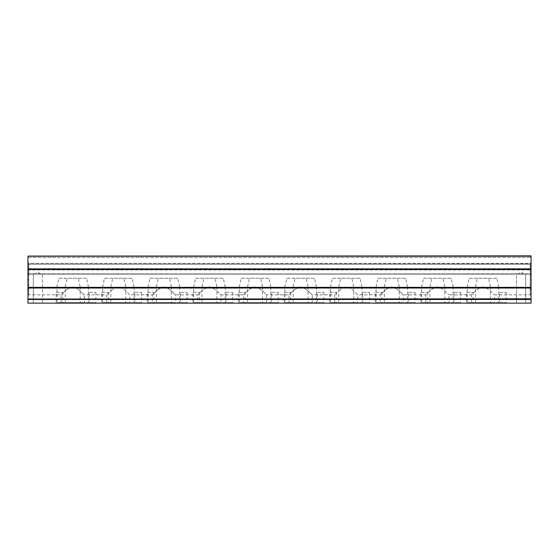 <?xml version="1.0" encoding="UTF-8"?>
<svg xmlns="http://www.w3.org/2000/svg" width="559" height="559" viewBox="0 0 559 559"><rect width="100%" height="100%" fill="white"/><g stroke="black" fill="none" stroke-linecap="round" stroke-linejoin="round"><path stroke-width="0.42" stroke-dasharray="2.79 2.1" d="M34.917 274.113L33.337 274.113L33.337 303.125L42.456 303.125L33.337 303.125L42.456 303.125L33.337 303.125L33.337 274.113L40.5 273.938C38.767 272.121 37.027 272.121 35.294 273.938C37.027 272.121 38.767 272.121 40.5 273.938L518.5 273.938L516.544 274.113L516.544 303.125L525.663 303.125L516.544 303.125L525.663 303.125L516.544 303.125L516.544 274.113L525.663 274.113L524.083 274.113L525.663 274.113L525.663 303.125L525.663 274.113L40.877 274.113L42.456 274.113L42.456 303.125L42.456 274.113L34.917 274.113M523.706 273.938C521.973 272.121 520.24 272.121 518.5 273.938C520.233 272.121 521.973 272.121 523.706 273.938L531.05 274.113L523.706 273.938L531.05 273.938L531.05 264.169L27.95 264.176L531.05 264.176L531.05 274.113L27.95 274.113L523.706 273.938M421.647 286.767L423.198 288.199L443.294 288.199L444.852 286.767L442.938 278.256L423.554 278.256L421.647 286.767L421.647 302.622L444.852 302.622L445.348 303.125L421.144 303.125L445.348 303.125M444.852 286.767L444.852 302.622L421.647 302.622L421.144 303.125M27.95 295.662L27.95 269.138L27.95 295.662L28.782 294.831L28.782 269.969L28.782 294.831L61.106 294.831L61.106 302.622L84.311 302.622L84.311 294.831C83.906 295.152 79.126 288.248 72.677 286.865C66.262 288.304 61.504 295.138 61.106 294.831C61.518 295.145 66.29 288.248 72.733 286.865C79.147 288.304 83.899 295.131 84.311 294.831L106.692 294.831L106.692 302.622L129.898 302.622L129.898 294.831C129.485 295.152 124.713 288.248 118.263 286.865C111.849 288.304 107.09 295.138 106.692 294.831C107.104 295.145 111.877 288.248 118.319 286.865C124.734 288.304 129.485 295.131 129.898 294.831L152.272 294.831L152.272 302.622L175.484 302.622L175.484 294.831C175.072 295.152 170.299 288.248 163.85 286.865C157.435 288.304 152.677 295.138 152.272 294.831C152.684 295.145 157.456 288.248 163.906 286.865C170.32 288.304 175.072 295.131 175.484 294.831L197.858 294.831L197.858 302.622L221.071 302.622L221.071 294.831C220.658 295.152 215.886 288.248 209.436 286.865C203.022 288.304 198.263 295.138 197.858 294.831C198.27 295.145 203.043 288.248 209.492 286.865C215.907 288.304 220.658 295.131 221.071 294.831L243.444 294.831L243.444 302.622L266.65 302.622L266.65 294.831C266.245 295.152 261.472 288.248 255.023 286.865C248.608 288.304 243.85 295.138 243.444 294.831C243.857 295.145 248.629 288.248 255.079 286.865C261.493 288.304 266.245 295.131 266.65 294.831L289.031 294.831L289.031 302.622L312.236 302.622L312.236 294.831C311.831 295.152 307.059 288.248 300.609 286.865C294.188 288.304 289.436 295.138 289.031 294.831C289.443 295.145 294.216 288.248 300.658 286.865C307.073 288.304 311.831 295.131 312.236 294.831L334.617 294.831L334.617 302.622L357.823 302.622L357.823 294.831C357.418 295.152 352.645 288.248 346.196 286.865C339.774 288.304 335.023 295.138 334.617 294.831C335.03 295.145 339.802 288.248 346.245 286.865C352.659 288.304 357.411 295.131 357.823 294.831L380.204 294.831L380.204 302.622L403.409 302.622L403.409 294.831C403.004 295.152 398.232 288.248 391.782 286.865C385.361 288.304 380.609 295.138 380.204 294.831C380.616 295.145 385.389 288.248 391.831 286.865C398.246 288.304 402.997 295.131 403.409 294.831L425.79 294.831C426.203 295.145 430.975 288.248 437.417 286.865C443.832 288.304 448.584 295.131 448.996 294.831C448.591 295.152 443.811 288.248 437.369 286.865C430.947 288.304 426.196 295.138 425.79 294.831L425.79 302.622L448.996 302.622L449.492 303.125L425.294 303.125L449.492 303.125M531.05 295.662L531.05 269.138L531.05 295.662L530.218 294.831L530.218 269.969L530.218 294.831L494.582 294.831L494.582 302.622L495.078 303.125L470.874 303.125L471.377 302.622L494.582 302.622L471.377 302.622L471.377 294.831C471.789 295.145 476.561 288.248 483.004 286.865C489.418 288.304 494.17 295.131 494.582 294.831C494.177 295.152 489.398 288.248 482.948 286.865C476.534 288.304 471.775 295.138 471.377 294.831L448.996 294.831L448.996 302.622L425.79 302.622L425.294 303.125M429.934 286.767L431.841 278.256L451.232 278.256L453.139 286.767L451.588 288.199L431.485 288.199L429.934 286.767L429.934 302.622L453.139 302.622L453.635 303.125L429.438 303.125L453.635 303.125M453.139 286.767L453.139 302.622L429.934 302.622L429.438 303.125M420.815 292.35L427.446 292.35L420.815 292.35L420.815 302.622L427.446 302.622L427.942 303.125L420.319 303.125L427.942 303.125M427.446 292.35L427.446 302.622L420.815 302.622L420.319 303.125M453.971 292.35L460.602 292.35L453.971 292.35L453.971 302.622L460.602 302.622L461.098 303.125L453.475 303.125L461.098 303.125M460.602 292.35L460.602 302.622L453.971 302.622L453.475 303.125M467.233 286.767L468.784 288.199L488.88 288.199L490.439 286.767L488.524 278.256L469.141 278.256L467.233 286.767L467.233 302.622L490.439 302.622L490.935 303.125L466.73 303.125L490.935 303.125M490.439 286.767L490.439 302.622L467.233 302.622L466.73 303.125M499.557 292.35L506.188 292.35L499.557 292.35L499.557 302.622L506.188 302.622L506.685 303.125L499.054 303.125L506.685 303.125M506.188 292.35L506.188 302.622L499.557 302.622L499.054 303.125M475.52 286.767L477.428 278.256L496.811 278.256L498.726 286.767L497.175 288.199L477.072 288.199L475.52 286.767L475.52 302.622L498.726 302.622L499.222 303.125L475.024 303.125L499.222 303.125M498.726 286.767L498.726 302.622L475.52 302.622L475.024 303.125M466.402 292.35L473.033 292.35L466.402 292.35L466.402 302.622L473.033 302.622L473.529 303.125L465.906 303.125L473.529 303.125M473.033 292.35L473.033 302.622L466.402 302.622L465.906 303.125M408.384 292.35L415.016 292.35L408.384 292.35L408.384 302.622L415.016 302.622L415.512 303.125L407.888 303.125L415.512 303.125M415.016 292.35L415.016 302.622L408.384 302.622L407.888 303.125M376.06 286.767L377.611 288.199L397.715 288.199L399.266 286.767L397.358 278.256L377.968 278.256L376.06 286.767L376.06 302.622L399.266 302.622L399.762 303.125L375.564 303.125L399.762 303.125M399.266 286.767L399.266 302.622L376.06 302.622L375.564 303.125M379.708 303.125L380.204 302.622L403.409 302.622L403.905 303.125L379.708 303.125L403.905 303.125M384.347 286.767L386.255 278.256L405.645 278.256L407.553 286.767L406.002 288.199L385.899 288.199L384.347 286.767L384.347 302.622L407.553 302.622L408.049 303.125L383.851 303.125L408.049 303.125M407.553 286.767L407.553 302.622L384.347 302.622L383.851 303.125M375.229 292.35L381.86 292.35L375.229 292.35L375.229 302.622L381.86 302.622L382.356 303.125L374.733 303.125L382.356 303.125M381.86 292.35L381.86 302.622L375.229 302.622L374.733 303.125M362.798 292.35L369.429 292.35L362.798 292.35L362.798 302.622L369.429 302.622L369.925 303.125L362.302 303.125L369.925 303.125M369.429 292.35L369.429 302.622L362.798 302.622L362.302 303.125M330.474 286.767L332.025 288.199L352.128 288.199L353.679 286.767L351.772 278.256L332.381 278.256L330.474 286.767L330.474 302.622L353.679 302.622L354.175 303.125L329.978 303.125L354.175 303.125M353.679 286.767L353.679 302.622L330.474 302.622L329.978 303.125M334.121 303.125L334.617 302.622L357.823 302.622L358.319 303.125L334.121 303.125L358.319 303.125M338.761 286.767L340.676 278.256L360.059 278.256L361.966 286.767L360.415 288.199L340.319 288.199L338.761 286.767L338.761 302.622L361.966 302.622L362.463 303.125L338.265 303.125L362.463 303.125M361.966 286.767L361.966 302.622L338.761 302.622L338.265 303.125M329.642 292.35L336.273 292.35L329.642 292.35L329.642 302.622L336.273 302.622L336.77 303.125L329.146 303.125L336.77 303.125M336.273 292.35L336.273 302.622L329.642 302.622L329.146 303.125M317.212 292.35L323.843 292.35L317.212 292.35L317.212 302.622L323.843 302.622L324.339 303.125L316.715 303.125L324.339 303.125M323.843 292.35L323.843 302.622L317.212 302.622L316.715 303.125M284.887 286.767L286.439 288.199L306.542 288.199L308.093 286.767L306.185 278.256L286.795 278.256L284.887 286.767L284.887 302.622L308.093 302.622L308.589 303.125L284.391 303.125L308.589 303.125M308.093 286.767L308.093 302.622L284.887 302.622L284.391 303.125M288.535 303.125L289.031 302.622L312.236 302.622L312.74 303.125L288.535 303.125L312.74 303.125M293.175 286.767L295.089 278.256L314.472 278.256L316.38 286.767L314.829 288.199L294.733 288.199L293.175 286.767L293.175 302.622L316.38 302.622L316.883 303.125L292.678 303.125L316.883 303.125M316.38 286.767L316.38 302.622L293.175 302.622L292.678 303.125M284.056 292.35L290.687 292.35L284.056 292.35L284.056 302.622L290.687 302.622L291.183 303.125L283.56 303.125L291.183 303.125M290.687 292.35L290.687 302.622L284.056 302.622L283.56 303.125M238.476 292.35L245.101 292.35L238.476 292.35L238.476 302.622L245.101 302.622L245.604 303.125L237.973 303.125L245.604 303.125M245.101 292.35L245.101 302.622L238.476 302.622L237.973 303.125M247.588 286.767L249.503 278.256L268.886 278.256L270.801 286.767L269.242 288.199L249.146 288.199L247.588 286.767L247.588 302.622L270.801 302.622L271.297 303.125L247.092 303.125L271.297 303.125M270.801 286.767L270.801 302.622L247.588 302.622L247.092 303.125M242.948 303.125L243.444 302.622L266.65 302.622L267.153 303.125L242.948 303.125L267.153 303.125M239.301 286.767L240.859 288.199L260.955 288.199L262.506 286.767L260.599 278.256L241.215 278.256L239.301 286.767L239.301 302.622L262.506 302.622L263.01 303.125L238.805 303.125L263.01 303.125M262.506 286.767L262.506 302.622L239.301 302.622L238.805 303.125M271.625 292.35L278.256 292.35L271.625 292.35L271.625 302.622L278.256 302.622L278.752 303.125L271.129 303.125L278.752 303.125M278.256 292.35L278.256 302.622L271.625 302.622L271.129 303.125M192.89 292.35L199.521 292.35L192.89 292.35L192.89 302.622L199.521 302.622L200.017 303.125L192.387 303.125L200.017 303.125M199.521 292.35L199.521 302.622L192.89 302.622L192.387 303.125M202.002 286.767L203.916 278.256L223.3 278.256L225.214 286.767L223.656 288.199L203.56 288.199L202.002 286.767L202.002 302.622L225.214 302.622L225.71 303.125L201.506 303.125L225.71 303.125M225.214 286.767L225.214 302.622L202.002 302.622L201.506 303.125M197.362 303.125L197.858 302.622L221.071 302.622L221.567 303.125L197.362 303.125L221.567 303.125M193.714 286.767L195.273 288.199L215.369 288.199L216.92 286.767L215.012 278.256L195.629 278.256L193.714 286.767L193.714 302.622L216.92 302.622L217.423 303.125L193.218 303.125L217.423 303.125M216.92 286.767L216.92 302.622L193.714 302.622L193.218 303.125M226.039 292.35L232.67 292.35L226.039 292.35L226.039 302.622L232.67 302.622L233.166 303.125L225.543 303.125L233.166 303.125M232.67 292.35L232.67 302.622L226.039 302.622L225.543 303.125M180.452 292.35L187.083 292.35L180.452 292.35L180.452 302.622L187.083 302.622L187.579 303.125L179.956 303.125L187.579 303.125M187.083 292.35L187.083 302.622L180.452 302.622L179.956 303.125M148.128 286.767L149.686 288.199L169.782 288.199L171.34 286.767L169.426 278.256L150.043 278.256L148.128 286.767L148.128 302.622L171.34 302.622L171.837 303.125L147.632 303.125L171.837 303.125M171.34 286.767L171.34 302.622L148.128 302.622L147.632 303.125M151.775 303.125L152.272 302.622L175.484 302.622L175.98 303.125L151.775 303.125L175.98 303.125M156.422 286.767L158.33 278.256L177.713 278.256L179.628 286.767L178.069 288.199L157.973 288.199L156.422 286.767L156.422 302.622L179.628 302.622L180.124 303.125L155.919 303.125L180.124 303.125M179.628 286.767L179.628 302.622L156.422 302.622L155.919 303.125M147.303 292.35L153.935 292.35L147.303 292.35L147.303 302.622L153.935 302.622L154.431 303.125L146.807 303.125L154.431 303.125M153.935 292.35L153.935 302.622L147.303 302.622L146.807 303.125M134.866 292.35L141.497 292.35L134.866 292.35L134.866 302.622L141.497 302.622L142 303.125L134.37 303.125L142 303.125M141.497 292.35L141.497 302.622L134.866 302.622L134.37 303.125M102.542 286.767L104.1 288.199L124.196 288.199L125.754 286.767L123.839 278.256L104.456 278.256L102.542 286.767L102.542 302.622L125.754 302.622L126.25 303.125L102.045 303.125L126.25 303.125M125.754 286.767L125.754 302.622L102.542 302.622L102.045 303.125M106.189 303.125L106.692 302.622L129.898 302.622L130.394 303.125L106.189 303.125L130.394 303.125M110.836 286.767L112.743 278.256L132.127 278.256L134.041 286.767L132.483 288.199L112.387 288.199L110.836 286.767L110.836 302.622L134.041 302.622L134.537 303.125L110.333 303.125L134.537 303.125M134.041 286.767L134.041 302.622L110.836 302.622L110.333 303.125M101.717 292.35L108.348 292.35L101.717 292.35L101.717 302.622L108.348 302.622L108.844 303.125L101.221 303.125L108.844 303.125M108.348 292.35L108.348 302.622L101.717 302.622L101.221 303.125M89.286 292.35L95.917 292.35L89.286 292.35L89.286 302.622L95.917 302.622L96.414 303.125L88.783 303.125L96.414 303.125M95.917 292.35L95.917 302.622L89.286 302.622L88.783 303.125M56.962 286.767L58.513 288.199L78.609 288.199L80.168 286.767L78.253 278.256L58.87 278.256L56.962 286.767L56.962 302.622L80.168 302.622L80.664 303.125L56.459 303.125L80.664 303.125M80.168 286.767L80.168 302.622L56.962 302.622L56.459 303.125M60.603 303.125L61.106 302.622L84.311 302.622L84.807 303.125L60.603 303.125L84.807 303.125M65.249 286.767L67.157 278.256L86.54 278.256L88.455 286.767L86.904 288.199L66.8 288.199L65.249 286.767L65.249 302.622L88.455 302.622L88.951 303.125L64.753 303.125L88.951 303.125M88.455 286.767L88.455 302.622L65.249 302.622L64.753 303.125M56.131 292.35L62.762 292.35L56.131 292.35L56.131 302.622L62.762 302.622L63.258 303.125L55.634 303.125L63.258 303.125M62.762 292.35L62.762 302.622L56.131 302.622L55.634 303.125M531.05 275.769L531.05 262.506L531.05 275.769M530.218 275.769L530.218 263.338L530.218 275.769M27.95 275.769L27.95 262.506L27.95 275.769M28.782 275.769L28.782 263.338L28.782 275.769M531.05 299.477L531.05 303.125L27.95 303.125L27.95 299.477L531.05 299.477L27.95 299.142L531.05 299.142L531.05 255.875L27.95 255.875L531.05 255.875L27.95 255.875L27.95 263.904L27.95 255.875L531.05 256.211M470.874 303.125L495.078 303.125M531.05 298.813L27.95 298.813L27.95 287.347L531.05 287.347L27.95 287.347L27.95 288.213L531.05 288.213L531.05 287.361L531.05 288.234L27.95 288.213L27.95 268.627L27.95 269.48L531.05 269.48L531.05 268.627L531.05 269.501L27.95 269.501L27.95 256.211M531.05 263.904L531.05 256.148L531.05 264.176L27.95 264.176L27.95 273.938L27.95 264.169L531.05 264.176L531.05 257.538L531.05 264.176L27.95 264.176L27.95 257.538L27.95 264.176L531.05 263.904M531.05 273.819L531.05 257.538L531.05 274.113L27.95 273.819L27.95 257.538L27.95 274.113L531.05 273.819M27.95 298.813L531.05 299.142M27.95 268.942L531.05 268.613L27.95 268.942M58.87 278.256L78.253 278.256M104.456 278.256L123.839 278.256M150.043 278.256L169.426 278.256M195.629 278.256L215.012 278.256M241.215 278.256L260.599 278.256M286.795 278.256L306.185 278.256M332.381 278.256L351.772 278.256M377.968 278.256L397.358 278.256M423.554 278.256L442.938 278.256M469.141 278.256L488.524 278.256M86.54 278.256L67.157 278.256M132.127 278.256L112.743 278.256M177.713 278.256L158.33 278.256M223.3 278.256L203.916 278.256M268.886 278.256L249.503 278.256M314.472 278.256L295.089 278.256M360.059 278.256L340.676 278.256M405.645 278.256L386.255 278.256M451.232 278.256L431.841 278.256M496.811 278.256L477.428 278.256M27.95 273.938L35.294 273.938L27.95 273.938M40.5 273.938L518.5 273.938L40.5 273.938M27.95 287.899L531.05 287.899L27.95 287.899M27.95 268.627L531.05 268.627L27.95 268.627M27.95 256.148L531.05 256.148L27.95 256.148M27.95 264.058L531.05 264.058L27.95 264.058M531.05 269.172L27.95 269.172M27.95 287.675L531.05 287.675M530.218 263.338L531.05 262.506L530.218 263.338L28.782 263.338L27.95 262.506L28.782 263.338L530.218 263.338M27.95 269.138L28.782 269.969L530.218 269.969L531.05 269.138M27.95 257.538L531.05 257.538L27.95 257.538M27.95 264.169L531.05 264.169M66.8 288.199L58.513 288.199M78.609 288.199L104.1 288.199M124.196 288.199L149.686 288.199M169.782 288.199L195.273 288.199M215.369 288.199L240.859 288.199M260.955 288.199L286.439 288.199M306.542 288.199L332.025 288.199M352.128 288.199L377.611 288.199M397.715 288.199L423.198 288.199M443.294 288.199L468.784 288.199M488.88 288.199L530.218 288.199L531.05 289.031L530.218 288.199L497.175 288.199M86.904 288.199L112.387 288.199M132.483 288.199L157.973 288.199M178.069 288.199L203.56 288.199M223.656 288.199L249.146 288.199M269.242 288.199L294.733 288.199M314.829 288.199L340.319 288.199M360.415 288.199L385.899 288.199M406.002 288.199L431.485 288.199M451.588 288.199L477.072 288.199M28.782 288.199L27.95 289.031L28.782 288.199M531.05 288.234L27.95 288.234L531.05 288.234M531.05 268.613L27.95 268.613L531.05 268.613"/><path stroke-width="0.84" d="M27.95 303.125L531.05 303.125L531.05 299.477L27.95 299.477L27.95 303.125M531.05 299.142L27.95 299.142L531.05 298.813L531.05 299.477M531.05 256.211L27.95 256.211L531.05 255.875L531.05 298.813M531.05 287.675L27.95 287.675L27.95 298.813M27.95 256.211L27.95 269.501L531.05 269.501L27.95 269.48L27.95 287.361L531.05 287.361L27.95 287.675M27.95 269.172L531.05 269.172"/></g></svg>
